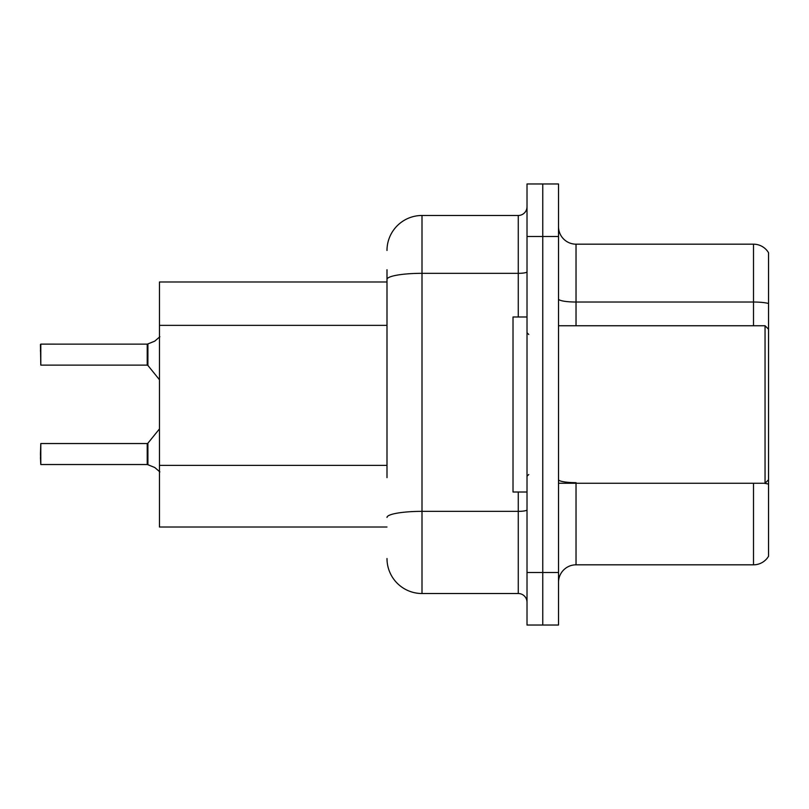 <?xml version="1.0" encoding="UTF-8"?>
<svg xmlns="http://www.w3.org/2000/svg" width="809" height="809" viewBox="0 0 809 809"><rect width="100%" height="100%" fill="white"/><g stroke="black" fill="none" stroke-linecap="round" stroke-linejoin="round"><path stroke-width="1.21" d="M386.995 313.123L386.995 269.731L386.995 281.987L159.464 281.987L159.464 527.013L386.995 527.013M558.523 582.328A17.505 17.505 0 0 1 576.028 564.824L753.503 564.824L753.503 483.256M542.768 572.519L542.768 625.033L558.523 625.033L558.523 572.519L542.768 572.519L542.768 625.033L527.013 625.033L527.013 572.519L542.768 572.519L542.768 236.481L542.768 572.519M527.013 572.519L527.013 183.967L542.768 183.967L542.768 236.481L542.768 183.967L558.523 183.967L558.523 572.519M768.55 252.752A17.505 17.505 0 0 0 753.503 244.176A17.505 17.505 0 0 1 768.55 252.752L768.55 556.248A17.505 17.505 0 0 1 753.503 564.824M768.55 303.517L768.55 304.457L768.55 303.517A17.505 3.044 180 0 0 753.503 302.03L753.503 244.176L576.028 244.176A17.505 17.505 0 0 1 558.523 226.672A17.505 17.505 0 0 0 576.028 244.176L576.028 325.744M386.995 477.644L386.995 269.731M386.995 250.477A35.009 35.009 0 0 1 422.005 215.477L422.005 593.523L518.266 593.523L518.266 492.014M422.005 215.477L518.266 215.477A8.747 8.747 0 0 0 527.013 206.72M527.013 602.28A8.747 8.747 0 0 0 518.266 593.523M422.005 593.523A35.009 35.009 0 0 1 386.995 558.523M154.741 467.491L147.905 464.73L154.741 467.491L159.879 471.92M40.45 351.116L40.804 344.128L40.804 365.122L147.218 365.122L147.218 344.128L147.218 365.122L147.895 365.446L147.905 343.926L154.741 341.155L147.359 344.128A0.88 0.87 0 0 1 147.228 344.138A0.88 0.87 180 0 0 147.359 344.128M558.523 325.744L765.051 325.744L765.051 483.256L768.55 479.757M527.013 316.986L513.017 316.986L513.017 492.014L527.013 492.014M147.359 464.528L147.905 464.73L147.895 443.211L147.218 443.534L147.228 464.518A0.88 0.87 180 0 1 147.359 464.528A0.88 0.87 -0 0 0 147.228 464.518L147.218 454.031M40.45 454.031L40.804 443.534L40.804 464.528L40.45 454.031M40.45 457.53L40.804 464.528L147.218 464.528M40.804 365.122L40.45 344.472M40.804 344.128L147.228 344.138L40.804 344.128M147.218 365.122L147.218 354.615M159.879 336.736L154.741 341.155M386.995 325.37L159.464 325.37M386.995 465.387L159.464 465.387M576.028 483.256L576.028 564.824M753.503 325.744L753.503 302.03L576.028 302.03A17.505 3.044 0 0 1 558.523 298.996M768.55 484.146A17.505 3.044 180 0 0 763.979 483.256M558.523 236.481L527.013 236.481M576.028 482.66A17.505 3.044 0 0 1 558.523 479.616M527.013 509.842A8.747 1.517 0 0 1 518.266 511.359L422.005 511.359A35.009 6.078 180 0 0 386.995 517.436M386.995 279.408A35.009 6.078 180 0 1 422.005 273.331L518.266 273.331L518.266 215.477M518.266 316.986L518.266 273.331A8.747 1.517 0 0 0 527.013 271.804M558.523 483.256L765.051 483.256M528.762 334.491L527.013 332.742M528.762 474.509L527.013 476.258M768.55 329.243L765.051 325.744M40.804 443.534L147.218 443.534M147.895 443.211L159.464 428.912M147.895 365.446L159.464 379.745"/></g></svg>
